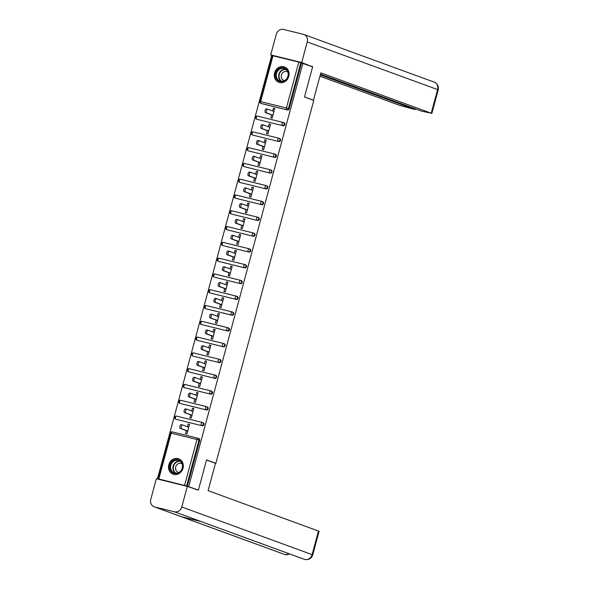 <?xml version="1.0" encoding="UTF-8"?>
<svg xmlns="http://www.w3.org/2000/svg" width="589" height="589" viewBox="0 0 589 589"><rect width="100%" height="100%" fill="white"/><g stroke="black" fill="none" stroke-linecap="round" stroke-linejoin="round"><path stroke-width="0.88" d="M274.562 72.867A8.187 7.311 -69.9 0 0 278.855 82.305A8.187 7.311 -69.9 0 0 288.772 76.371A8.187 7.311 -69.9 0 0 284.472 66.932A8.187 7.311 -69.9 0 0 274.562 72.867M168.822 464.75A8.187 7.311 -69.9 0 0 173.114 474.189A8.187 7.311 -69.9 0 0 183.032 468.248A8.187 7.311 -69.9 0 0 178.739 458.816A8.187 7.311 -69.9 0 0 168.822 464.75M159.015 479.409L157.447 478.842L158.816 479.174L157.948 478.842L170.324 432.996L171.178 433.165L158.802 479.012L157.948 478.842M272.125 55.697L271.647 55.58L157.447 478.842M273.009 55.749L260.64 101.602L259.786 101.433L272.155 55.587L298.792 62.103L312.604 66.829L304.469 96.994L313.782 100.395L215.854 463.329L214.779 463.072M198.743 438.503A1.576 1.406 110.1 0 1 199.7 440.358L198.986 440.093L186.617 485.947L158.802 479.012M199.7 440.358L187.324 486.205L198.405 490.092L195.467 489.363M186.617 485.947L187.324 486.205M302.893 63.281L188.694 486.543M215.854 463.329L206.54 459.928L198.405 490.092M189.511 424.455L188.185 423.97L189.548 424.308L186.956 433.924L185.587 433.585L186.382 430.655M188.185 423.97L187.435 426.76M301.531 62.942L289.162 108.796A1.576 1.406 110.1 0 1 287.38 109.974L261.604 103.62A1.576 1.406 110.1 0 1 261.347 103.524M283.942 122.726A1.576 1.406 110.1 0 1 283.125 125.766L257.341 119.412A1.576 1.406 110.1 0 1 257.084 119.317M279.679 138.518A1.576 1.406 110.1 0 1 278.862 141.551L253.086 135.198A1.576 1.406 110.1 0 1 252.828 135.102M275.424 154.303A1.576 1.406 110.1 0 1 274.599 157.344L248.823 150.99A1.576 1.406 110.1 0 1 248.565 150.894M271.161 170.096A1.576 1.406 110.1 0 1 270.344 173.129L244.56 166.775A1.576 1.406 110.1 0 1 244.302 166.68M266.905 185.881A1.576 1.406 110.1 0 1 266.081 188.914L240.305 182.561A1.576 1.406 110.1 0 1 240.047 182.472M262.642 201.674A1.576 1.406 110.1 0 1 261.825 204.707L236.042 198.353A1.576 1.406 110.1 0 1 235.784 198.257M258.38 217.459A1.576 1.406 110.1 0 1 257.562 220.492L231.779 214.138A1.576 1.406 110.1 0 1 231.529 214.05M254.124 233.251A1.576 1.406 110.1 0 1 253.299 236.285L227.523 229.931A1.576 1.406 110.1 0 1 227.266 229.835M249.861 249.037A1.576 1.406 110.1 0 1 249.044 252.07L223.26 245.716A1.576 1.406 110.1 0 1 223.003 245.628M245.598 264.822A1.576 1.406 110.1 0 1 244.781 267.862L219.005 261.509A1.576 1.406 110.1 0 1 218.747 261.413M241.343 280.614A1.576 1.406 110.1 0 1 240.526 283.648L214.742 277.294A1.576 1.406 110.1 0 1 214.484 277.205M237.08 296.4A1.576 1.406 110.1 0 1 236.263 299.44L210.479 293.086A1.576 1.406 110.1 0 1 210.221 292.991M232.824 312.192A1.576 1.406 110.1 0 1 232 315.225L206.224 308.872A1.576 1.406 110.1 0 1 205.966 308.783M228.561 327.977A1.576 1.406 110.1 0 1 227.744 331.018L201.961 324.664A1.576 1.406 110.1 0 1 201.703 324.568M224.299 343.77A1.576 1.406 110.1 0 1 223.481 346.803L197.698 340.449A1.576 1.406 110.1 0 1 197.448 340.354M220.043 359.555A1.576 1.406 110.1 0 1 219.218 362.596L193.442 356.242A1.576 1.406 110.1 0 1 193.185 356.146M215.78 375.348A1.576 1.406 110.1 0 1 214.963 378.381L189.179 372.027A1.576 1.406 110.1 0 1 188.922 371.931M211.517 391.133A1.576 1.406 110.1 0 1 210.7 394.174L184.924 387.82A1.576 1.406 110.1 0 1 184.666 387.724M207.262 406.925A1.576 1.406 110.1 0 1 206.444 409.959L180.661 403.605A1.576 1.406 110.1 0 1 180.403 403.509M202.999 422.711A1.576 1.406 110.1 0 1 202.182 425.751L176.398 419.397A1.576 1.406 110.1 0 1 176.148 419.302M190.645 414.862L189.849 417.8L191.219 418.131L193.81 408.523L192.441 408.184L191.69 410.967M194.9 399.077L194.112 402.007L195.474 402.346L198.073 392.73L196.704 392.392L195.953 395.182M199.163 383.284L198.368 386.222L199.737 386.561L202.329 376.945L200.967 376.607L200.216 379.39M203.426 367.499L202.631 370.429L204 370.768L206.592 361.153L205.222 360.814L204.471 363.604M207.681 351.707L206.894 354.644L208.256 354.983L210.855 345.368L209.485 345.029L208.734 347.812M211.944 335.921L211.149 338.852L212.519 339.19L215.11 329.575L213.748 329.236L212.99 332.027M216.2 320.129L215.412 323.067L216.774 323.405L219.373 313.79L218.004 313.451L217.253 316.234M220.463 304.344L219.668 307.274L221.037 307.613L223.629 297.997L222.267 297.659L221.516 300.449M224.726 288.551L223.93 291.489L225.3 291.827L227.891 282.212L226.522 281.873L225.771 284.664M228.981 272.766L228.193 275.696L229.555 276.035L232.154 266.419L230.785 266.088L230.034 268.871M233.244 256.973L232.449 259.911L233.818 260.25L236.41 250.634L235.048 250.296L234.297 253.086M237.507 241.188L236.712 244.126L238.081 244.457L240.673 234.842L239.303 234.51L238.552 237.293M241.762 225.396L240.975 228.333L242.337 228.672L244.936 219.056L243.566 218.718L242.815 221.508M246.025 209.61L245.23 212.548L246.6 212.879L249.191 203.264L247.829 202.933L247.071 205.716M250.281 193.818L249.493 196.755L250.855 197.094L253.454 187.479L252.085 187.14L251.334 189.93M254.544 178.033L253.749 180.97L255.118 181.302L257.71 171.686L256.348 171.355L255.597 174.138M258.807 162.247L258.011 165.178L259.381 165.516L261.972 155.901L260.603 155.562L259.852 158.353M263.062 146.455L262.274 149.392L263.636 149.724L266.235 140.116L264.866 139.777L264.115 142.56M267.325 130.67L266.53 133.6L267.899 133.939L270.491 124.323L269.129 123.984L268.378 126.775M271.581 114.877L270.793 117.815L272.162 118.146L274.754 108.538L273.384 108.199L272.633 110.982M192.441 408.184L193.774 408.67M196.704 392.392L198.029 392.878M200.967 376.607L202.292 377.093M205.222 360.814L206.548 361.3M209.485 345.029L210.81 345.515M213.748 329.236L215.073 329.722M218.004 313.451L219.329 313.937M222.267 297.659L223.592 298.144M226.522 281.873L227.855 282.359M230.785 266.088L232.11 266.567M235.048 250.296L236.373 250.781M239.303 234.51L240.629 234.989M243.566 218.718L244.891 219.204M247.829 202.933L249.154 203.419M252.085 187.14L253.41 187.626M256.348 171.355L257.673 171.841M260.603 155.562L261.936 156.048M264.866 139.777L266.191 140.263M269.129 123.984L270.454 124.47M273.384 108.199L274.71 108.685M188.76 427.246L182.619 425A1.944 0.869 103.8 0 0 182.575 424.986A1.944 0.869 103.8 0 0 181.279 426.62A1.944 0.869 103.8 0 0 181.611 428.74L187.751 430.986M181.611 428.74L180.241 428.409A1.944 0.869 -76.2 0 1 179.917 426.281A1.944 0.869 -76.2 0 1 181.213 424.647A1.944 0.869 -76.2 0 1 181.25 424.662L182.538 424.978M180.241 428.409L187.707 431.133M193.015 411.453L186.875 409.208A1.944 0.869 103.8 0 0 186.838 409.2A1.944 0.869 103.8 0 0 185.542 410.827A1.944 0.869 103.8 0 0 185.866 412.955L192.007 415.201M185.866 412.955L184.504 412.617A1.944 0.869 -76.2 0 1 184.173 410.489A1.944 0.869 -76.2 0 1 185.469 408.862A1.944 0.869 -76.2 0 1 185.513 408.876L186.794 409.193M184.504 412.617L191.97 415.348M197.278 395.668L191.138 393.423A1.944 0.869 103.8 0 0 191.101 393.408A1.944 0.869 103.8 0 0 189.798 395.042A1.944 0.869 103.8 0 0 190.129 397.163L196.27 399.408M190.129 397.163L188.76 396.831A1.944 0.869 -76.2 0 1 188.436 394.704A1.944 0.869 -76.2 0 1 189.732 393.069A1.944 0.869 -76.2 0 1 189.768 393.084L191.057 393.4M188.76 396.831L196.225 399.556M201.541 379.876L195.401 377.63A1.944 0.869 103.8 0 0 195.357 377.623A1.944 0.869 103.8 0 0 194.061 379.25A1.944 0.869 103.8 0 0 194.385 381.377L200.525 383.623M194.385 381.377L193.023 381.039A1.944 0.869 -76.2 0 1 192.691 378.911A1.944 0.869 -76.2 0 1 193.995 377.284A1.944 0.869 -76.2 0 1 194.031 377.299L195.312 377.615M193.023 381.039L200.488 383.77M205.797 364.09L199.656 361.845A1.944 0.869 103.8 0 0 199.619 361.83A1.944 0.869 103.8 0 0 198.324 363.465A1.944 0.869 103.8 0 0 198.648 365.592L204.788 367.83M198.648 365.592L197.278 365.254A1.944 0.869 -76.2 0 1 196.954 363.126A1.944 0.869 -76.2 0 1 198.25 361.491A1.944 0.869 -76.2 0 1 198.294 361.506L199.575 361.823M197.278 365.254L204.751 367.985M210.059 348.298L203.919 346.052A1.944 0.869 103.8 0 0 203.875 346.045A1.944 0.869 103.8 0 0 202.579 347.672A1.944 0.869 103.8 0 0 202.911 349.8L209.051 352.045M202.911 349.8L201.541 349.461A1.944 0.869 -76.2 0 1 201.217 347.333A1.944 0.869 -76.2 0 1 202.513 345.706A1.944 0.869 -76.2 0 1 202.55 345.721L203.838 346.037M201.541 349.461L209.007 352.193M170.037 468.734A7.083 6.324 110.1 0 1 174.808 459.957A7.083 6.324 110.1 0 1 182.531 464.53A7.083 6.324 110.1 0 1 177.76 473.306A7.083 6.324 110.1 0 1 170.037 468.734M182.288 464.765A6.56 5.861 -69.9 0 0 178.754 460.554A6.56 5.861 -69.9 0 0 172.643 462.107A6.56 5.861 -69.9 0 0 170.722 468.66A6.56 5.861 -69.9 0 0 174.256 472.871A6.56 5.861 -69.9 0 0 180.367 471.318A6.56 5.861 -69.9 0 0 182.288 464.765M182.008 463.83A4.668 4.167 -69.9 0 0 181.346 463.506A4.668 4.167 -69.9 0 0 176.994 464.618A4.668 4.167 -69.9 0 0 175.625 469.278A4.668 4.167 -69.9 0 0 178.136 472.282A4.668 4.167 -69.9 0 0 178.85 472.459M179.733 459.273A8.136 7.259 -69.9 0 0 179.078 458.993A8.136 7.259 -69.9 0 0 171.495 460.922A8.136 7.259 -69.9 0 0 169.109 469.043A8.136 7.259 -69.9 0 0 173.49 474.27A8.136 7.259 -69.9 0 0 174.175 474.476M275.777 76.85A7.083 6.324 110.1 0 1 280.541 68.074A7.083 6.324 110.1 0 1 288.264 72.646A7.083 6.324 110.1 0 1 283.5 81.422A7.083 6.324 110.1 0 1 275.777 76.85M288.028 72.881A6.56 5.861 -69.9 0 0 284.494 68.67A6.56 5.861 -69.9 0 0 278.383 70.224A6.56 5.861 -69.9 0 0 276.462 76.776A6.56 5.861 -69.9 0 0 279.989 80.987A6.56 5.861 -69.9 0 0 286.107 79.434A6.56 5.861 -69.9 0 0 288.028 72.881M287.741 71.946A4.668 4.167 -69.9 0 0 287.079 71.622A4.668 4.167 -69.9 0 0 282.727 72.734A4.668 4.167 -69.9 0 0 281.358 77.395A4.668 4.167 -69.9 0 0 283.876 80.398A4.668 4.167 -69.9 0 0 284.59 80.583M285.474 67.389A8.136 7.259 -69.9 0 0 284.811 67.109A8.136 7.259 -69.9 0 0 277.235 69.038A8.136 7.259 -69.9 0 0 274.849 77.159A8.136 7.259 -69.9 0 0 279.23 82.386A8.136 7.259 -69.9 0 0 279.915 82.593M206.511 460.046L215.464 463.322L208.094 490.644L319.105 531.293L312.73 554.926L312.111 554.632L318.487 530.998M154.716 506.96L181.316 516.678L201.085 521.552L174.484 511.826L154.716 506.96A6.45 5.765 -69.9 0 1 154.178 506.79A6.45 5.765 -69.9 0 1 150.791 499.354L156.35 478.754L187.324 486.389L198.265 490.055M174.484 511.826A6.45 5.765 -69.9 0 0 181.765 506.982L187.324 486.389M200.856 521.493L304.344 559.322A6.45 5.765 -69.9 0 0 304.83 559.476L305.183 559.55M154.178 506.79L284.531 554.44A6.45 5.765 -69.9 0 0 285.061 554.602L285.451 554.676M312.649 99.983L313.451 100.182L320.821 72.852L431.222 113.206L437.598 89.572L307.244 41.929L301.686 62.522L312.472 66.785M304.491 96.905L313.451 100.182M319.915 76.209L400.248 105.571L415.157 109.569L320.276 74.884M307.244 41.929A6.45 5.765 -69.9 0 0 303.858 34.486A6.45 5.765 -69.9 0 0 303.32 34.324L283.552 29.45A6.45 5.765 -69.9 0 0 276.27 34.295L270.719 54.887L301.686 62.522M320.46 74.177L421.628 111.159L431.222 113.206M415.348 108.862L415.157 109.569M309.888 65.835L312.553 66.491M270.719 54.887L273.215 55.8M214.322 332.513L208.182 330.267A1.944 0.869 103.8 0 0 208.138 330.252A1.944 0.869 103.8 0 0 206.842 331.887A1.944 0.869 103.8 0 0 207.166 334.015L213.306 336.253M207.166 334.015L205.804 333.676A1.944 0.869 -76.2 0 1 205.473 331.548A1.944 0.869 -76.2 0 1 206.768 329.921A1.944 0.869 -76.2 0 1 206.813 329.928L208.094 330.245M205.804 333.676L213.27 336.407M218.578 316.72L212.438 314.474A1.944 0.869 103.8 0 0 212.401 314.467A1.944 0.869 103.8 0 0 211.105 316.094A1.944 0.869 103.8 0 0 211.429 318.222L217.569 320.468M211.429 318.222L210.059 317.883A1.944 0.869 -76.2 0 1 209.736 315.763A1.944 0.869 -76.2 0 1 211.031 314.128A1.944 0.869 -76.2 0 1 211.076 314.143L212.357 314.46M210.059 317.883L217.532 320.615M222.841 300.935L216.7 298.689A1.944 0.869 103.8 0 0 216.656 298.675A1.944 0.869 103.8 0 0 215.36 300.309A1.944 0.869 103.8 0 0 215.692 302.437L221.832 304.675M215.692 302.437L214.322 302.098A1.944 0.869 -76.2 0 1 213.998 299.97A1.944 0.869 -76.2 0 1 215.294 298.343A1.944 0.869 -76.2 0 1 215.331 298.351L216.619 298.667M214.322 302.098L221.788 304.83M227.096 285.142L220.956 282.904A1.944 0.869 103.8 0 0 220.919 282.889A1.944 0.869 103.8 0 0 219.623 284.516A1.944 0.869 103.8 0 0 219.947 286.644L226.088 288.89M219.947 286.644L218.585 286.306A1.944 0.869 -76.2 0 1 218.254 284.185A1.944 0.869 -76.2 0 1 219.55 282.551A1.944 0.869 -76.2 0 1 219.594 282.565L220.875 282.882M218.585 286.306L226.051 289.037M231.359 269.357L225.219 267.111A1.944 0.869 103.8 0 0 225.182 267.097A1.944 0.869 103.8 0 0 223.879 268.731A1.944 0.869 103.8 0 0 224.21 270.859L230.351 273.105M224.21 270.859L222.841 270.52A1.944 0.869 -76.2 0 1 222.517 268.393A1.944 0.869 -76.2 0 1 223.813 266.765A1.944 0.869 -76.2 0 1 223.849 266.773L225.138 267.089M222.841 270.52L230.306 273.252M235.622 253.564L229.482 251.326A1.944 0.869 103.8 0 0 229.438 251.312A1.944 0.869 103.8 0 0 228.142 252.939A1.944 0.869 103.8 0 0 228.466 255.066L234.606 257.312M228.466 255.066L227.104 254.728A1.944 0.869 -76.2 0 1 226.772 252.607A1.944 0.869 -76.2 0 1 228.076 250.973A1.944 0.869 -76.2 0 1 228.112 250.988L229.393 251.304M227.104 254.728L234.569 257.459M239.878 237.779L233.737 235.534A1.944 0.869 103.8 0 0 233.7 235.519A1.944 0.869 103.8 0 0 232.405 237.153A1.944 0.869 103.8 0 0 232.729 239.281L238.869 241.527M232.729 239.281L231.359 238.943A1.944 0.869 -76.2 0 1 231.035 236.815A1.944 0.869 -76.2 0 1 232.331 235.188A1.944 0.869 -76.2 0 1 232.375 235.195L233.656 235.512M231.359 238.943L238.832 241.674M244.141 221.994L238 219.749A1.944 0.869 103.8 0 0 237.956 219.734A1.944 0.869 103.8 0 0 236.66 221.361A1.944 0.869 103.8 0 0 236.992 223.489L243.132 225.734M236.992 223.489L235.622 223.157A1.944 0.869 -76.2 0 1 235.298 221.03A1.944 0.869 -76.2 0 1 236.594 219.395A1.944 0.869 -76.2 0 1 236.631 219.41L237.919 219.726M235.622 223.157L243.088 225.881M248.403 206.202L242.263 203.956A1.944 0.869 103.8 0 0 242.219 203.941A1.944 0.869 103.8 0 0 240.923 205.576A1.944 0.869 103.8 0 0 241.247 207.703L247.387 209.949M241.247 207.703L239.885 207.365A1.944 0.869 -76.2 0 1 239.554 205.237A1.944 0.869 -76.2 0 1 240.849 203.61A1.944 0.869 -76.2 0 1 240.894 203.617L242.175 203.934M239.885 207.365L247.351 210.096M252.659 190.416L246.519 188.171A1.944 0.869 103.8 0 0 246.482 188.156A1.944 0.869 103.8 0 0 245.179 189.791A1.944 0.869 103.8 0 0 245.51 191.911L251.65 194.156M245.51 191.911L244.141 191.58A1.944 0.869 -76.2 0 1 243.817 189.452A1.944 0.869 -76.2 0 1 245.112 187.817A1.944 0.869 -76.2 0 1 245.157 187.832L246.438 188.149M244.141 191.58L251.613 194.304M256.922 174.624L250.781 172.378A1.944 0.869 103.8 0 0 250.737 172.371A1.944 0.869 103.8 0 0 249.441 173.998A1.944 0.869 103.8 0 0 249.773 176.126L255.913 178.371M249.773 176.126L248.403 175.787A1.944 0.869 -76.2 0 1 248.079 173.659A1.944 0.869 -76.2 0 1 249.375 172.032A1.944 0.869 -76.2 0 1 249.412 172.04L250.7 172.356M248.403 175.787L255.869 178.519M261.177 158.839L255.037 156.593A1.944 0.869 103.8 0 0 255 156.578A1.944 0.869 103.8 0 0 253.704 158.213A1.944 0.869 103.8 0 0 254.028 160.333L260.169 162.579M254.028 160.333L252.666 160.002A1.944 0.869 -76.2 0 1 252.335 157.874A1.944 0.869 -76.2 0 1 253.631 156.24A1.944 0.869 -76.2 0 1 253.675 156.254L254.956 156.571M252.666 160.002L260.132 162.726M265.44 143.046L259.3 140.8A1.944 0.869 103.8 0 0 259.263 140.793A1.944 0.869 103.8 0 0 257.96 142.42A1.944 0.869 103.8 0 0 258.291 144.548L264.432 146.794M258.291 144.548L256.922 144.209A1.944 0.869 -76.2 0 1 256.598 142.082A1.944 0.869 -76.2 0 1 257.894 140.454A1.944 0.869 -76.2 0 1 257.93 140.469L259.219 140.786M256.922 144.209L264.387 146.941M269.703 127.261L263.563 125.015A1.944 0.869 103.8 0 0 263.519 125.001A1.944 0.869 103.8 0 0 262.223 126.635A1.944 0.869 103.8 0 0 262.547 128.755L268.687 131.001M262.547 128.755L261.185 128.424A1.944 0.869 -76.2 0 1 260.853 126.296A1.944 0.869 -76.2 0 1 262.157 124.662A1.944 0.869 -76.2 0 1 262.193 124.677L263.474 124.993M261.185 128.424L268.65 131.148M273.959 111.468L267.818 109.223A1.944 0.869 103.8 0 0 267.781 109.215A1.944 0.869 103.8 0 0 266.486 110.842A1.944 0.869 103.8 0 0 266.81 112.97L272.95 115.216M266.81 112.97L265.44 112.632A1.944 0.869 -76.2 0 1 265.116 110.504A1.944 0.869 -76.2 0 1 266.412 108.877A1.944 0.869 -76.2 0 1 266.456 108.891L267.737 109.208M265.44 112.632L272.913 115.363M184.585 485.365L196.954 439.519L171.178 433.165A1.576 0.707 -76.2 0 1 172.216 431.877A1.576 0.707 -76.2 0 1 172.253 431.884L197.963 438.223M198.868 438.54L198.162 438.282A1.576 1.406 -69.9 0 1 198.986 440.093L196.954 439.519A1.576 0.707 -76.2 0 1 198 438.231A1.576 0.707 -76.2 0 1 198.029 438.238A1.576 1.406 -69.9 0 1 198.162 438.282A1.576 1.576 0 0 0 198 438.231L172.216 431.877A1.576 1.576 0 0 0 170.324 432.996M287.38 109.974L260.89 103.362A1.576 0.707 103.8 0 1 260.64 101.602L286.416 107.956L298.792 62.103M300.817 62.684L288.448 108.531L289.162 108.796M286.416 107.956L288.448 108.531A1.576 1.406 110.1 0 1 286.674 109.716A1.576 0.707 103.8 0 1 286.416 107.956M202.182 425.751L176.398 419.397M176.273 419.353L175.559 419.096A1.576 1.406 -69.9 0 0 175.691 419.132A1.576 0.707 103.8 0 1 175.434 417.373A1.576 0.707 -76.2 0 1 176.479 416.092A1.576 0.707 -76.2 0 1 176.509 416.099L202.226 422.438M203.131 422.755L202.425 422.49A1.576 1.576 0 0 0 202.255 422.446A1.576 0.707 -76.2 0 0 201.217 423.727A1.576 0.707 103.8 0 0 201.475 425.486A1.576 1.406 110.1 0 0 203.249 424.308A1.576 1.406 -69.9 0 0 202.292 422.453A1.576 0.707 -76.2 0 0 202.255 422.446L176.479 416.092A1.576 1.576 0 0 0 174.58 417.203A1.576 1.576 0 0 0 175.559 419.096M206.444 409.959L180.661 403.605M180.528 403.568L179.822 403.303A1.576 1.406 -69.9 0 0 179.954 403.347A1.576 0.707 103.8 0 1 179.697 401.588A1.576 0.707 -76.2 0 1 180.735 400.299A1.576 0.707 -76.2 0 1 180.771 400.306L206.481 406.646M210.7 394.174L184.924 387.82M184.791 387.776L184.077 387.518A1.576 1.406 -69.9 0 0 184.21 387.555A1.576 0.707 103.8 0 1 183.959 385.795A1.576 0.707 -76.2 0 1 184.998 384.514A1.576 0.707 -76.2 0 1 185.027 384.521L210.744 390.86M214.963 378.381L189.179 372.027M189.29 368.736L215.007 375.068A1.576 0.707 -76.2 0 1 215.073 375.09A1.576 1.406 -69.9 0 1 215.199 375.127A1.576 1.576 0 0 0 215.037 375.075L189.26 368.721A1.576 0.707 -76.2 0 1 189.29 368.736M219.218 362.596L193.442 356.242M193.31 356.198L192.603 355.94A1.576 1.406 -69.9 0 0 192.728 355.977A1.576 0.707 103.8 0 1 192.478 354.217A1.576 0.707 -76.2 0 1 193.516 352.936A1.576 0.707 -76.2 0 1 193.553 352.944L219.263 359.283M223.481 346.803L197.698 340.449M197.573 340.413L196.859 340.155A1.576 1.406 -69.9 0 0 196.991 340.192A1.576 0.707 103.8 0 1 196.733 338.432A1.576 0.707 -76.2 0 1 197.779 337.144A1.576 0.707 -76.2 0 1 197.808 337.158L223.525 343.49M227.744 331.018L201.961 324.664M201.828 324.62L201.121 324.362A1.576 1.406 -69.9 0 0 201.254 324.399A1.576 0.707 103.8 0 1 200.996 322.639A1.576 0.707 -76.2 0 1 202.042 321.358A1.576 0.707 -76.2 0 1 202.071 321.366L227.781 327.705M232 315.225L206.224 308.872M206.091 308.835L205.384 308.577A1.576 1.406 -69.9 0 0 205.509 308.614A1.576 0.707 103.8 0 1 205.259 306.854A1.576 0.707 -76.2 0 1 206.297 305.566A1.576 0.707 -76.2 0 1 206.334 305.581L232.044 311.912M236.263 299.44L210.479 293.086M210.354 293.042L209.64 292.785A1.576 1.406 -69.9 0 0 209.772 292.829A1.576 0.707 103.8 0 1 209.515 291.062A1.576 0.707 -76.2 0 1 210.56 289.781A1.576 0.707 -76.2 0 1 210.59 289.788L236.307 296.127M240.526 283.648L214.742 277.294M214.61 277.257L213.903 276.999A1.576 1.406 -69.9 0 0 214.035 277.036A1.576 0.707 103.8 0 1 213.778 275.277A1.576 0.707 -76.2 0 1 214.816 273.988A1.576 0.707 -76.2 0 1 214.852 274.003L240.562 280.335M244.781 267.862L219.005 261.509M218.872 261.464L218.158 261.207A1.576 1.406 -69.9 0 0 218.291 261.251A1.576 0.707 103.8 0 1 218.04 259.484A1.576 0.707 -76.2 0 1 219.079 258.203A1.576 0.707 -76.2 0 1 219.108 258.21L244.825 264.549M249.044 252.07L223.26 245.716M223.128 245.679L222.421 245.422A1.576 1.406 -69.9 0 0 222.554 245.458A1.576 0.707 103.8 0 1 222.296 243.699A1.576 0.707 -76.2 0 1 223.341 242.41A1.576 0.707 -76.2 0 1 223.371 242.425L249.088 248.764M253.299 236.285L227.523 229.931M227.391 229.887L226.684 229.629A1.576 1.406 -69.9 0 0 226.809 229.673A1.576 0.707 103.8 0 1 226.559 227.906A1.576 0.707 -76.2 0 1 227.597 226.625A1.576 0.707 -76.2 0 1 227.634 226.632L253.344 232.972M257.562 220.492L231.779 214.138M231.654 214.101L230.94 213.844A1.576 1.406 -69.9 0 0 231.072 213.881A1.576 0.707 103.8 0 1 230.814 212.121A1.576 0.707 -76.2 0 1 231.86 210.833A1.576 0.707 -76.2 0 1 231.889 210.847L257.607 217.186M261.825 204.707L236.042 198.353M235.909 198.316L235.202 198.051A1.576 1.406 -69.9 0 0 235.335 198.095A1.576 0.707 103.8 0 1 235.077 196.336A1.576 0.707 -76.2 0 1 236.115 195.047A1.576 0.707 -76.2 0 1 236.152 195.055L261.862 201.394M266.081 188.914L240.305 182.561M240.172 182.524L239.465 182.266A1.576 1.406 -69.9 0 0 239.59 182.303A1.576 0.707 103.8 0 1 239.34 180.543A1.576 0.707 -76.2 0 1 240.378 179.255A1.576 0.707 -76.2 0 1 240.415 179.27L266.125 185.609M270.344 173.129L244.56 166.775M244.435 166.739L243.721 166.473A1.576 1.406 -69.9 0 0 243.853 166.518A1.576 0.707 103.8 0 1 243.596 164.758A1.576 0.707 -76.2 0 1 244.641 163.47L270.388 169.816M274.599 157.344L248.823 150.99M248.691 150.946L247.984 150.688A1.576 1.406 -69.9 0 0 248.116 150.725A1.576 0.707 103.8 0 1 247.859 148.965A1.576 0.707 -76.2 0 1 248.897 147.684A1.576 0.707 -76.2 0 1 248.933 147.692L274.643 154.031M278.862 141.551L253.086 135.198M252.953 135.161L252.239 134.896A1.576 1.406 -69.9 0 0 252.372 134.94A1.576 0.707 103.8 0 1 252.114 133.18A1.576 0.707 -76.2 0 1 253.16 131.892A1.576 0.707 -76.2 0 1 253.189 131.899L278.906 138.238M283.125 125.766L257.341 119.412M257.209 119.368L256.502 119.111A1.576 1.406 -69.9 0 0 256.635 119.147A1.576 0.707 103.8 0 1 256.377 117.388A1.576 0.707 -76.2 0 1 257.422 116.107A1.576 0.707 -76.2 0 1 257.452 116.114L283.169 122.453M261.472 103.583L260.765 103.318A1.576 1.406 -69.9 0 0 260.89 103.362L261.604 103.62M207.394 406.962L206.68 406.704A1.576 1.576 0 0 0 206.518 406.653A1.576 0.707 -76.2 0 0 205.473 407.941A1.576 0.707 103.8 0 0 205.73 409.701A1.576 1.406 110.1 0 0 207.505 408.516A1.576 1.406 -69.9 0 0 206.548 406.66A1.576 0.707 -76.2 0 0 206.518 406.653L180.735 400.299A1.576 1.576 0 0 0 178.842 401.418A1.576 1.576 0 0 0 179.822 403.303M211.65 391.177L210.943 390.912A1.576 1.576 0 0 0 210.781 390.868A1.576 0.707 -76.2 0 0 209.736 392.149A1.576 0.707 103.8 0 0 209.993 393.908A1.576 1.406 110.1 0 0 211.768 392.73A1.576 1.406 -69.9 0 0 210.81 390.875A1.576 0.707 -76.2 0 0 210.781 390.868L184.998 384.514A1.576 1.576 0 0 0 183.098 385.626A1.576 1.576 0 0 0 184.077 387.518M188.34 371.725A1.576 1.406 -69.9 0 0 188.473 371.769A1.576 0.707 103.8 0 1 188.215 370.01A1.576 0.707 -76.2 0 1 189.26 368.721A1.576 1.576 0 0 0 187.361 369.84A1.576 1.576 0 0 0 188.34 371.725L189.047 371.99M215.037 375.075A1.576 0.707 -76.2 0 0 213.998 376.364A1.576 0.707 103.8 0 0 214.249 378.123A1.576 1.406 110.1 0 0 216.03 376.938A1.576 1.406 -69.9 0 0 215.199 375.127L215.913 375.384M220.168 359.599L219.461 359.334A1.576 1.576 0 0 0 219.299 359.29A1.576 0.707 -76.2 0 0 218.254 360.571A1.576 0.707 103.8 0 0 218.512 362.331A1.576 1.406 110.1 0 0 220.286 361.153A1.576 1.406 -69.9 0 0 219.329 359.297A1.576 0.707 -76.2 0 0 219.299 359.29L193.516 352.936A1.576 1.576 0 0 0 191.624 354.055A1.576 1.576 0 0 0 192.603 355.94M224.431 343.807L223.724 343.549A1.576 1.576 0 0 0 223.555 343.497A1.576 0.707 -76.2 0 0 222.517 344.786A1.576 0.707 103.8 0 0 222.775 346.546A1.576 1.406 110.1 0 0 224.549 345.368A1.576 1.406 -69.9 0 0 223.592 343.512A1.576 0.707 -76.2 0 0 223.555 343.497L197.779 337.144A1.576 1.576 0 0 0 195.879 338.263A1.576 1.576 0 0 0 196.859 340.155M228.694 328.021L227.98 327.764A1.576 1.576 0 0 0 227.818 327.712A1.576 0.707 -76.2 0 0 226.78 328.993A1.576 0.707 103.8 0 0 227.03 330.76A1.576 1.406 110.1 0 0 228.812 329.575A1.576 1.406 -69.9 0 0 227.855 327.72A1.576 0.707 -76.2 0 0 227.818 327.712L202.042 321.358A1.576 1.576 0 0 0 200.142 322.477A1.576 1.576 0 0 0 201.121 324.362M232.949 312.229L232.243 311.971A1.576 1.576 0 0 0 232.081 311.92A1.576 0.707 -76.2 0 0 231.035 313.208A1.576 0.707 103.8 0 0 231.293 314.968A1.576 1.406 110.1 0 0 233.067 313.79A1.576 1.406 -69.9 0 0 232.11 311.934A1.576 0.707 -76.2 0 0 232.081 311.92L206.297 305.566A1.576 1.576 0 0 0 204.405 306.685A1.576 1.576 0 0 0 205.384 308.577M237.212 296.444L236.506 296.186A1.576 1.576 0 0 0 236.336 296.134A1.576 0.707 -76.2 0 0 235.298 297.416A1.576 0.707 103.8 0 0 235.556 299.183A1.576 1.406 110.1 0 0 237.33 297.997A1.576 1.406 -69.9 0 0 236.373 296.142A1.576 0.707 -76.2 0 0 236.336 296.134L210.56 289.781A1.576 1.576 0 0 0 208.661 290.9A1.576 1.576 0 0 0 209.64 292.785M241.475 280.651L240.761 280.393A1.576 1.576 0 0 0 240.599 280.342A1.576 0.707 -76.2 0 0 239.554 281.63A1.576 0.707 103.8 0 0 239.811 283.39A1.576 1.406 110.1 0 0 241.586 282.212A1.576 1.406 -69.9 0 0 240.629 280.357A1.576 0.707 -76.2 0 0 240.599 280.342L214.816 273.988A1.576 1.576 0 0 0 212.923 275.107A1.576 1.576 0 0 0 213.903 276.999M245.731 264.866L245.024 264.608A1.576 1.576 0 0 0 244.862 264.557A1.576 0.707 -76.2 0 0 243.817 265.838A1.576 0.707 103.8 0 0 244.074 267.605A1.576 1.406 110.1 0 0 245.849 266.419A1.576 1.406 -69.9 0 0 244.891 264.564A1.576 0.707 -76.2 0 1 244.891 264.564L219.079 258.203A1.576 1.576 0 0 0 217.179 259.322A1.576 1.576 0 0 0 218.158 261.207M249.994 249.073L249.28 248.816A1.576 1.576 0 0 0 249.118 248.764A1.576 0.707 -76.2 0 0 248.079 250.053A1.576 0.707 103.8 0 0 248.33 251.812A1.576 1.406 110.1 0 0 250.111 250.634A1.576 1.406 -69.9 0 0 249.154 248.779A1.576 0.707 -76.2 0 0 249.118 248.764L223.341 242.41A1.576 1.576 0 0 0 221.442 243.529A1.576 1.576 0 0 0 222.421 245.422M254.249 233.288L253.542 233.03A1.576 1.576 0 0 0 253.38 232.979A1.576 0.707 -76.2 0 0 252.335 234.26A1.576 0.707 103.8 0 0 252.593 236.027A1.576 1.406 110.1 0 0 254.367 234.842A1.576 1.406 -69.9 0 0 253.41 232.986A1.576 0.707 -76.2 0 0 253.38 232.979L227.597 226.625A1.576 1.576 0 0 0 225.705 227.744A1.576 1.576 0 0 0 226.684 229.629M258.512 217.496L257.805 217.238A1.576 1.576 0 0 0 257.636 217.186A1.576 0.707 -76.2 0 0 256.598 218.475A1.576 0.707 103.8 0 0 256.856 220.234A1.576 1.406 110.1 0 0 258.63 219.056A1.576 1.406 -69.9 0 0 257.673 217.201A1.576 0.707 -76.2 0 0 257.636 217.186L231.86 210.833A1.576 1.576 0 0 0 229.96 211.952A1.576 1.576 0 0 0 230.94 213.844M262.775 201.71L262.061 201.453A1.576 1.576 0 0 0 261.899 201.401A1.576 0.707 -76.2 0 0 260.861 202.69A1.576 0.707 103.8 0 0 261.111 204.449A1.576 1.406 110.1 0 0 262.893 203.264A1.576 1.406 -69.9 0 0 261.936 201.409A1.576 0.707 -76.2 0 0 261.899 201.401L236.115 195.047A1.576 1.576 0 0 0 234.223 196.166A1.576 1.576 0 0 0 235.202 198.051M267.031 185.925L266.324 185.66A1.576 1.576 0 0 0 266.162 185.609A1.576 0.707 -76.2 0 0 265.116 186.897A1.576 0.707 103.8 0 0 265.374 188.657A1.576 1.406 110.1 0 0 267.148 187.479A1.576 1.406 -69.9 0 0 266.191 185.623A1.576 0.707 -76.2 0 0 266.162 185.609L240.378 179.255A1.576 1.576 0 0 0 238.486 180.374A1.576 1.576 0 0 0 239.465 182.266M271.293 170.133L270.587 169.875A1.576 1.576 0 0 0 270.417 169.823A1.576 0.707 -76.2 0 0 269.379 171.112A1.576 0.707 103.8 0 0 269.637 172.871A1.576 1.406 110.1 0 0 271.411 171.686A1.576 1.406 -69.9 0 0 270.454 169.831A1.576 0.707 -76.2 0 0 270.417 169.823L244.641 163.47A1.576 0.707 -76.2 0 1 244.671 163.477A1.576 1.576 0 0 0 242.742 164.589A1.576 1.576 0 0 0 243.721 166.473M275.556 154.347L274.842 154.082A1.576 1.576 0 0 0 274.68 154.038A1.576 0.707 -76.2 0 0 273.635 155.319A1.576 0.707 103.8 0 0 273.892 157.079A1.576 1.406 110.1 0 0 275.667 155.901A1.576 1.406 -69.9 0 0 274.71 154.046A1.576 0.707 -76.2 0 0 274.68 154.038L248.897 147.684A1.576 1.576 0 0 0 247.005 148.796A1.576 1.576 0 0 0 247.984 150.688M279.812 138.555L279.105 138.297A1.576 1.576 0 0 0 278.943 138.246A1.576 0.707 -76.2 0 0 277.898 139.534A1.576 0.707 103.8 0 0 278.155 141.294A1.576 1.406 110.1 0 0 279.93 140.108A1.576 1.406 -69.9 0 0 278.972 138.253A1.576 0.707 -76.2 0 0 278.943 138.246L253.16 131.892A1.576 1.576 0 0 0 251.26 133.011A1.576 1.576 0 0 0 252.239 134.896M284.075 122.77L283.361 122.505A1.576 1.576 0 0 0 283.199 122.46A1.576 0.707 -76.2 0 0 282.16 123.742A1.576 0.707 103.8 0 0 282.411 125.501A1.576 1.406 110.1 0 0 284.192 124.323A1.576 1.406 -69.9 0 0 283.235 122.468A1.576 0.707 -76.2 0 0 283.199 122.46L257.422 116.107A1.576 1.576 0 0 0 255.523 117.218A1.576 1.576 0 0 0 256.502 119.111M175.456 473.151A6.56 5.861 110.1 0 1 173.033 469.499A6.56 5.861 110.1 0 1 179.859 461.113M180.3 461.437A6.346 5.662 -69.9 0 0 173.438 469.521A6.346 5.662 -69.9 0 0 176.008 473.188M281.196 81.275A6.56 5.861 110.1 0 1 278.766 77.623A6.56 5.861 110.1 0 1 285.599 69.23M286.04 69.554A6.346 5.662 -69.9 0 0 279.179 77.638A6.346 5.662 -69.9 0 0 281.748 81.304M181.765 506.982L312.111 554.632A6.45 5.765 -69.9 0 1 304.83 559.476L201.085 521.552M289.332 553.837A6.45 5.765 -69.9 0 1 285.061 554.602L181.316 516.678M431.833 113.5L438.209 89.867L437.598 89.572A6.45 5.765 -69.9 0 0 434.211 82.136L303.858 34.486M259.786 101.433A1.576 1.576 0 0 0 260.765 103.318M181.213 424.647L182.575 424.986M185.469 408.862L186.838 409.2M189.732 393.069L191.101 393.408M193.995 377.284L195.357 377.623M198.25 361.491L199.619 361.83M202.513 345.706L203.875 346.045M173.49 474.27L173.91 474.417M179.078 458.993L179.498 459.148M279.23 82.386L279.65 82.541M284.811 67.109L285.231 67.264M312.73 554.926C311.434 558.519 308.842 560.051 304.962 559.513L304.344 559.322M285.194 554.647L284.531 554.44M285.209 554.647L289.81 554.013M438.209 89.867C438.893 86.311 437.561 83.734 434.211 82.136M206.768 329.921L208.138 330.252M211.031 314.128L212.401 314.467M215.294 298.343L216.656 298.675M219.55 282.551L220.919 282.889M223.813 266.765L225.182 267.097M228.076 250.973L229.438 251.312M232.331 235.188L233.7 235.519M236.594 219.395L237.956 219.734M240.849 203.61L242.219 203.941M245.112 187.817L246.482 188.156M249.375 172.032L250.737 172.371M253.631 156.24L255 156.578M257.894 140.454L259.263 140.793M262.157 124.662L263.519 125.001M266.412 108.877L267.781 109.215"/></g></svg>
